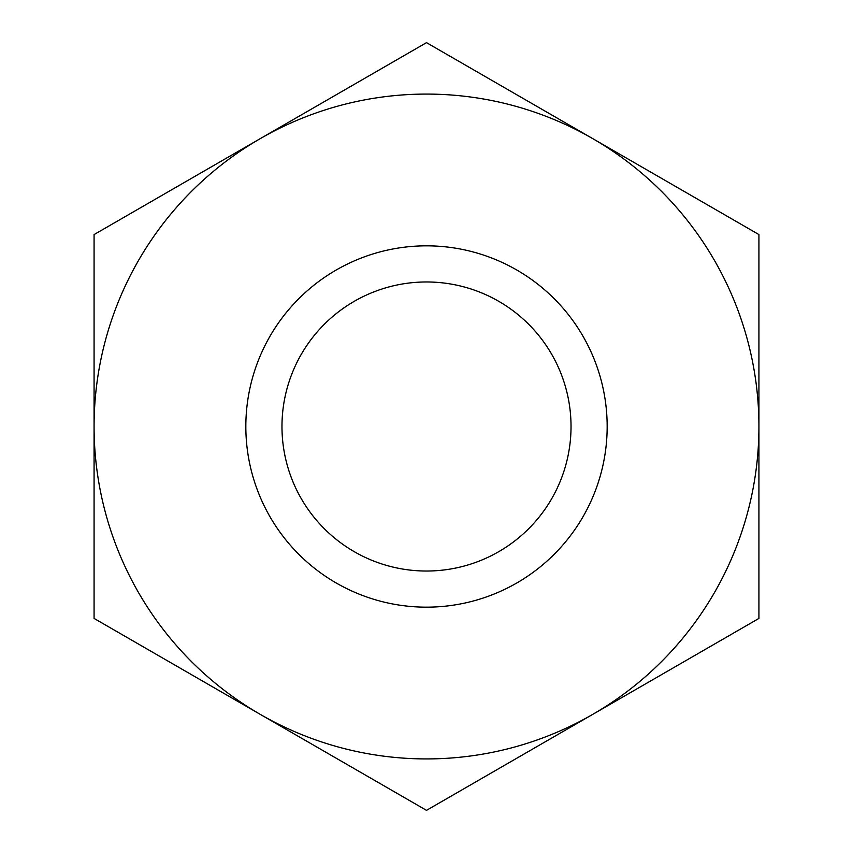 <?xml version="1.0" encoding="UTF-8"?>
<svg xmlns="http://www.w3.org/2000/svg" width="853" height="853" viewBox="0 0 853 853"><rect width="100%" height="100%" fill="white"/><g stroke="black" fill="none" stroke-linecap="round" stroke-linejoin="round"><path stroke-width="1.28" d="M426.5 281.97A144.53 144.53 0 0 1 571.03 426.5A144.53 144.53 0 0 1 426.5 571.03A144.53 144.53 0 0 1 281.97 426.5A144.53 144.53 0 0 1 426.5 281.97M426.5 245.835A180.665 180.665 0 0 1 607.165 426.5A180.665 180.665 0 0 1 426.5 607.165A180.665 180.665 0 0 1 245.835 426.5A180.665 180.665 0 0 1 426.5 245.835M426.5 758.925A332.425 332.425 0 0 1 260.293 714.387L426.5 810.35L758.925 618.425L758.925 234.575L426.5 42.65L260.293 138.612A332.425 332.425 0 0 1 758.925 426.5A332.425 332.425 0 0 1 426.5 758.925M94.075 618.425L260.293 714.387A332.425 332.425 0 0 1 94.075 426.5L94.075 618.425M94.075 234.575L94.075 426.5A332.425 332.425 0 0 1 260.293 138.612L94.075 234.575"/></g></svg>
